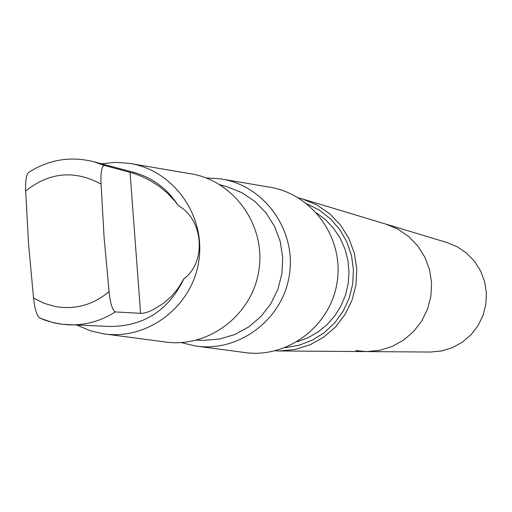 <?xml version="1.0" encoding="UTF-8"?>
<svg xmlns="http://www.w3.org/2000/svg" width="512" height="512" viewBox="0 0 512 512"><rect width="100%" height="100%" fill="white"/><g stroke="black" fill="none" stroke-linecap="round" stroke-linejoin="round"><path stroke-width="0.77" d="M275.309 350.816L279.642 350.97L295.11 349.472L309.984 344.819L323.654 337.19L335.539 326.899L345.139 314.381L352.051 300.141L355.981 284.787L356.762 268.954L354.368 253.312L348.896 238.509L340.589 225.171L329.786 213.843L316.947 204.998L302.611 199.002L385.901 224.122L397.99 229.171L408.813 236.608L417.92 246.118L424.928 257.312L429.542 269.728L431.571 282.842L430.918 296.115L427.616 308.986L421.805 320.915L413.728 331.411L403.725 340.032L392.211 346.426L379.674 350.33L366.637 351.584L355.789 350.573M430.47 352.038L441.715 350.963L452.518 347.61L462.438 342.118L471.053 334.72L478.01 325.709L483.008 315.462L485.843 304.416L486.4 293.024L484.653 281.76L480.666 271.098L474.624 261.478L466.771 253.299L457.44 246.906L447.021 242.554L385.901 224.122L397.99 229.171L408.813 236.608L417.92 246.118L424.928 257.312L429.542 269.728L431.571 282.842L430.918 296.115L427.616 308.986L421.805 320.915L413.728 331.411L403.725 340.032L392.211 346.426L379.674 350.33L366.637 351.584L430.47 352.038M101.056 184.102C74.592 169.818 49.472 172.102 25.69 190.97L28.582 244.384L33.549 298.01C34.733 308.992 36.806 315.68 39.776 318.08L52.141 322.355L62.49 324.326L110.31 326.496C144.205 326.112 168.723 310.221 183.872 278.829C206.701 262.24 203.539 219.347 178.349 205.722C167.52 188.806 152.602 177.677 133.613 172.333L93.459 161.651L104.352 165.427C101.677 166.227 100.576 172.448 101.056 184.102L104.102 237.587L109.062 291.629C110.323 303.411 112.397 310.176 115.277 311.93L142.227 313.414L146.752 312.384L152.704 309.965L163.533 303.315L171.046 296.704L178.016 288.486L183.872 278.829M302.611 199.002L298.432 197.869M197.818 346.304L243.667 352.384C286.829 359.2 330.765 326.291 337.146 281.939C344.16 237.683 311.91 193.261 268.659 187.014L223.066 179.27M181.229 342.586L195.181 345.952C238.669 352.826 282.963 319.552 289.414 274.726C296.499 229.997 264.019 185.114 220.442 178.829L206.118 177.926M196.544 340.154L204.006 340.333L219.725 339.04L234.886 334.49L248.845 326.854L261.005 316.461L270.829 303.744L277.907 289.248L281.926 273.594L282.714 257.446L280.237 241.51L274.605 226.458L266.067 212.934L254.989 201.517L241.85 192.685L227.213 186.81L220.026 184.768M105.824 334.106L164.211 341.85C207.904 348.755 252.429 315.245 258.918 270.118C266.054 225.088 233.427 179.91 189.638 173.594L131.578 163.738M77.024 325.165L90.182 330.714L103.149 333.754C147.251 340.73 192.211 306.752 198.797 261.03C206.022 215.398 173.107 169.658 128.915 163.283L115.155 162.362L101.421 163.77M178.349 205.722L174.874 201.069L167.104 192.819L158.739 186.022L150.374 180.73L142.752 176.896L133.837 173.37L104.352 165.427M25.69 190.97C25.28 180.973 26.253 174.803 28.608 172.448C48.749 159.597 70.368 156 93.459 161.651M39.776 318.08L45.747 320.448L53.965 322.835L62.394 324.32L68.794 324.838C85.491 325.37 100.986 321.069 115.277 311.93M33.549 298.01L44.25 303.386L55.757 306.637C75.59 309.779 93.357 304.774 109.062 291.629M285.107 347.674L299.021 345.274L312.25 340.198L324.301 332.646L334.714 322.88L343.11 311.27L349.171 298.24L352.659 284.282L353.446 269.92L351.514 255.686L346.925 242.112L339.859 229.702L330.579 218.925L319.443 210.17L306.861 203.763M297.171 341.766L308.019 337.754L318.086 331.981L327.098 324.602L334.803 315.827L340.992 305.882L345.491 295.046L348.186 283.61L348.992 271.891L347.898 260.205L344.922 248.877L340.154 238.208L333.728 228.506L325.818 220.013L316.64 212.973M130.029 172.23L140.608 313.472M279.642 350.97L366.637 351.584"/></g></svg>
